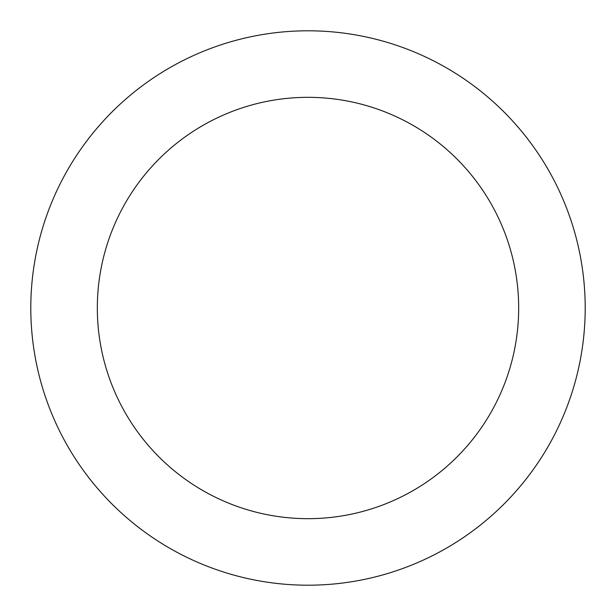 <?xml version="1.0" encoding="UTF-8"?>
<svg xmlns="http://www.w3.org/2000/svg" width="616" height="616" viewBox="0 0 616 616"><rect width="100%" height="100%" fill="white"/><g stroke="black" fill="none" stroke-linecap="round" stroke-linejoin="round"><path stroke-width="0.92" d="M518.672 308A210.672 210.672 0 0 0 308 97.328A210.672 210.672 0 0 0 97.328 308A210.672 210.672 0 0 0 308 518.672A210.672 210.672 0 0 0 518.672 308M585.2 308A277.2 277.2 0 0 0 308 30.8A277.2 277.2 0 0 0 30.8 308A277.2 277.2 0 0 0 308 585.2A277.2 277.2 0 0 0 585.2 308"/></g></svg>
